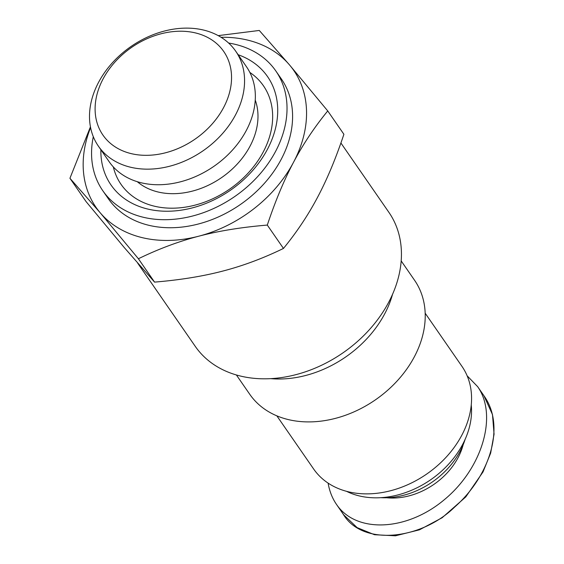 <?xml version="1.0" encoding="UTF-8"?>
<svg xmlns="http://www.w3.org/2000/svg" width="564" height="564" viewBox="0 0 564 564"><rect width="100%" height="100%" fill="white"/><g stroke="black" fill="none" stroke-linecap="round" stroke-linejoin="round"><path stroke-width="0.85" d="M130.7 167.261A83.472 63.38 -34.7 0 0 221.758 134.415A83.472 63.38 -34.7 0 0 235.674 51.141A83.472 63.38 -34.7 0 0 130.968 46.523A83.472 63.38 -34.7 0 0 98.39 146.139A83.472 63.38 -34.7 0 0 130.7 167.261M131.356 153.662A73.454 55.773 145.3 0 1 127.104 50.711A73.454 55.773 145.3 0 1 231.508 75.463A73.454 55.773 145.3 0 1 131.356 153.662M98.39 146.139L109.169 161.72A83.472 63.38 -34.7 0 0 141.479 182.842A83.472 63.38 -34.7 0 0 232.537 149.996A83.472 63.38 -34.7 0 0 246.454 66.721L235.674 51.141M340.903 142.988L388.899 212.346A117.742 89.408 145.3 0 1 369.265 329.806A117.742 89.408 145.3 0 1 240.821 376.139A117.742 89.408 145.3 0 1 195.25 346.345L137.672 263.134M90.578 127.577A120.252 91.305 -34.7 0 0 100.195 212.769A120.252 91.305 -34.7 0 0 198.873 236.168C178.746 241.399 158.583 248.928 138.399 258.749L100.195 212.769L69.936 178.28L86.102 201.637L124.313 247.617L154.564 282.113C180.085 279.991 202.892 276.297 222.992 271.023C243.126 265.785 263.282 258.256 283.466 248.435C296.847 232.058 308.247 214.947 317.659 197.111C327.106 179.317 335.855 158.378 343.899 134.288L327.74 110.932C314.359 127.309 302.96 144.419 293.541 162.256A120.252 91.305 -34.7 0 0 289.529 64.945A120.252 91.305 -34.7 0 0 221.053 37.287M69.936 178.28L90.437 126.844M218.212 35.631L259.278 30.456L289.529 64.945L327.74 110.932M293.541 162.256C284.094 180.05 275.345 200.988 267.301 225.078C241.787 227.193 218.973 230.887 198.873 236.168A120.252 91.305 -34.7 0 0 293.541 162.256M154.564 282.113L138.399 258.749M283.466 248.435L267.301 225.078M93.3 136.685A105.221 79.898 -34.7 0 0 102.775 190.688L108.337 198.725A105.221 79.898 -34.7 0 0 149.065 225.353A105.221 79.898 -34.7 0 0 263.839 183.956A105.221 79.898 -34.7 0 0 281.387 78.988L275.817 70.944A105.221 79.898 -34.7 0 0 228.624 43.047M102.775 190.688A105.221 79.898 -34.7 0 0 143.496 217.309A105.221 79.898 -34.7 0 0 258.277 175.912A105.221 79.898 -34.7 0 0 275.817 70.944M100.878 149.735A95.196 72.284 -34.7 0 0 147.86 209.075A95.196 72.284 -34.7 0 0 265.299 153.14A95.196 72.284 -34.7 0 0 238.163 54.736M425.178 313.21L461.965 366.367A90.184 68.484 145.3 0 1 447.315 455.902A90.184 68.484 145.3 0 1 349.532 492.055A90.184 68.484 145.3 0 1 313.64 469.001L276.853 415.844M401.187 260.928L414.547 280.238A100.209 76.091 145.3 0 1 398.276 379.72A100.209 76.091 145.3 0 1 289.628 419.884A100.209 76.091 145.3 0 1 249.746 394.278L236.386 374.968M270.671 378.641A100.209 76.091 -34.7 0 0 392.544 294.309M346.529 491.314A82.168 62.392 -34.7 0 0 360.354 496.165A82.168 62.392 -34.7 0 0 437.847 474.345A82.168 62.392 -34.7 0 0 471.257 405.015M386.636 497.751A62.132 47.179 -34.7 0 0 463.143 444.813M328.114 483.122C329.475 491.173 332.281 498.294 336.539 504.477C356.258 533.607 406.87 531.302 444.474 499.57C482.375 468.268 497.934 415.33 477.659 386.664L467.147 375.8M465.138 439.307A71.649 54.405 145.3 0 1 380.785 497.681M113.315 166.902A86.595 65.748 -34.7 0 0 154.536 206.227A86.595 65.748 -34.7 0 0 256.592 162.714A86.595 65.748 -34.7 0 0 249.852 72.432M137.299 181.7A73.151 55.547 -34.7 0 0 158.195 192.021A73.151 55.547 -34.7 0 0 232.988 168.361A73.151 55.547 -34.7 0 0 255.245 100.082M483.891 395.667L492.485 414.582L494.064 434.174L490.645 453.125L483.01 471.941L465.765 496.933L442.134 517.745L419.454 529.822L395.449 535.8L374.496 534.721L357.118 527.622L343.504 514.65L342.242 512.725M477.659 386.664L484.709 396.852C505.4 427.223 489.728 476.122 454.669 507.05C421.569 539.508 363.145 546.579 343.539 514.706L343.504 514.65M336.532 504.47L343.582 514.664"/></g></svg>
